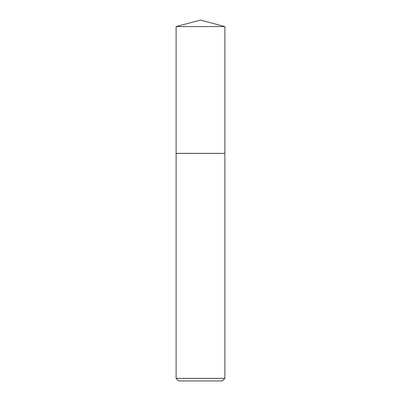 <?xml version="1.0" encoding="UTF-8"?>
<svg xmlns="http://www.w3.org/2000/svg" width="401" height="401" viewBox="0 0 401 401"><rect width="100%" height="100%" fill="white"/><g stroke="black" fill="none" stroke-linecap="round" stroke-linejoin="round"><path stroke-width="0.3" stroke-dasharray="2 1.5" d="M176.114 26.586L224.886 26.586M176.114 153.347L224.886 153.347M224.846 153.347L176.154 153.347L224.846 153.347M176.114 153.388L224.886 153.388M176.114 378.369L224.886 378.369M178.696 380.95L222.304 380.95"/><path stroke-width="0.6" d="M224.886 26.586L176.114 26.586L176.114 153.347L224.886 153.347L224.886 26.586L200.5 20.05L176.114 26.586M222.304 380.95L178.696 380.95L176.114 378.369L224.886 378.369L222.304 380.95M224.846 153.347L176.114 153.388L176.114 378.369M224.886 153.388L224.886 378.369"/></g></svg>
